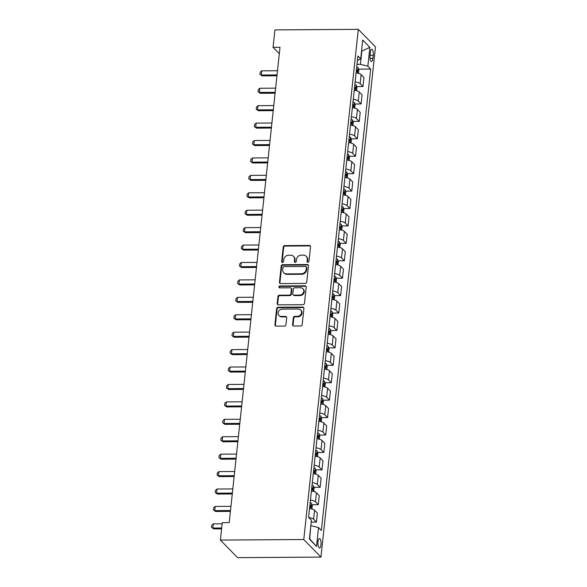 <?xml version="1.0" encoding="UTF-8"?>
<svg xmlns="http://www.w3.org/2000/svg" width="587" height="587" viewBox="0 0 587 587"><rect width="100%" height="100%" fill="white"/><g stroke="black" fill="none" stroke-linecap="round" stroke-linejoin="round"><path stroke-width="0.88" d="M307.896 262.301A1.013 0.903 -44.3 0 0 308.953 261.34L310.508 246.804A1.445 1.291 -44.3 0 0 309.29 245.439L284.739 245.608A1.445 1.291 -44.3 0 0 283.228 246.98L281.672 261.516A1.013 0.903 -44.3 0 0 282.523 262.47A1.013 0.903 -44.3 0 0 283.58 261.508L283.785 259.623A4.623 4.131 -44.3 0 1 288.613 255.22L290.66 255.206A4.623 4.131 -44.3 0 1 293.5 256.35A4.623 4.131 -44.3 0 1 294.557 259.557L294.358 261.435A1.013 0.903 -44.3 0 0 295.21 262.389A1.013 0.903 -44.3 0 0 296.266 261.42L296.472 259.542A4.623 4.131 -44.3 0 1 301.3 255.132L303.347 255.125A4.623 4.131 -44.3 0 1 306.187 256.27A4.623 4.131 -44.3 0 1 307.243 259.469L307.045 261.354A1.013 0.903 -44.3 0 0 307.896 262.301M320.979 544.758A4.711 1.556 89.6 0 0 319.467 538.528A4.711 1.556 89.6 0 0 318.015 541.72A4.711 1.556 89.6 0 0 319.526 547.957A4.711 1.556 89.6 0 0 320.979 544.758M292.575 324.648A1.445 1.291 -44.3 0 0 293.793 326.005L300.683 325.961A1.445 1.291 -44.3 0 0 302.195 324.589L303.919 308.439A1.445 1.291 -44.3 0 0 302.701 307.082L278.15 307.243A1.445 1.291 -44.3 0 0 276.638 308.623L274.914 324.765A1.445 1.291 -44.3 0 0 276.132 326.123L284.453 326.071A1.445 1.291 -44.3 0 0 285.964 324.692L286.698 317.78A1.445 1.291 -44.3 0 0 285.48 316.422L281.356 316.452A3.867 3.449 -44.3 0 1 278.979 315.49A3.867 3.449 -44.3 0 1 278.495 311.477A3.867 3.449 -44.3 0 1 282.142 309.129L298.306 309.026A3.867 3.449 -44.3 0 1 300.676 309.98A3.867 3.449 -44.3 0 1 301.168 314.001A3.867 3.449 -44.3 0 1 297.521 316.342L294.828 316.364A1.445 1.291 -44.3 0 0 293.317 317.743L292.575 324.648L293.045 325.125A1.445 1.291 -44.3 0 0 293.177 325.851M358.305 29.35L274.921 29.9L273.058 47.327L280.006 47.276L229.209 522.606L222.26 522.65L220.404 540.077L303.78 539.526L358.305 29.35L375.475 46.923L320.95 557.1L303.78 539.526M305.233 283.411A1.445 1.291 -44.3 0 0 306.744 282.031L308.469 265.889A1.445 1.291 -44.3 0 0 307.25 264.532L282.699 264.693A1.445 1.291 -44.3 0 0 281.188 266.072L279.463 282.215A1.445 1.291 -44.3 0 0 280.681 283.572L305.233 283.411M306.194 287.168L304.47 303.31A1.445 1.291 -44.3 0 1 302.958 304.69L278.407 304.851A1.445 1.291 -44.3 0 1 277.189 303.486L277.922 296.582A1.445 1.291 -44.3 0 1 279.434 295.202L289.391 295.136A1.445 1.291 -44.3 0 0 290.903 293.757L291.394 289.178A1.445 1.291 -44.3 0 0 290.176 287.821L279.808 287.887A1.013 0.903 -44.3 0 1 279.06 286.581A1.013 0.903 -44.3 0 1 280.014 285.972L304.976 285.803A1.445 1.291 -44.3 0 1 306.194 287.168M370.36 52.36L370.03 55.427A4.564 1.512 89.6 0 0 371.498 61.466A4.564 1.512 89.6 0 0 372.906 58.377L373.237 55.31A4.564 1.512 89.6 0 0 371.769 49.271A4.564 1.512 89.6 0 0 370.36 52.36M357.41 60.6L360.712 58.876L357.901 56L308.593 517.389L311.404 520.258L309.393 539.079L316.532 546.394L309.716 538.954L310.817 525.717M360.712 58.876L362.722 40.055L369.861 47.371L367.851 66.192L360.44 64.328L357.013 64.35M358.54 69.141L370.661 69.061L367.851 66.192M370.661 69.061L321.353 530.45L318.543 527.574L316.532 546.394M220.404 540.077L237.566 557.65L320.95 557.1M273.058 47.327L279.317 53.733M360.44 64.328L361.856 51.084L369.861 47.371M356.683 86.568L362.964 86.524L363.933 77.462L361.122 74.593A5.892 1.805 -173.9 0 0 356.096 72.876M354.819 103.987L361.1 103.95L362.069 94.889L359.259 92.012A5.892 1.805 -173.9 0 0 354.24 90.295M352.956 121.414L359.237 121.37L360.205 112.315L357.402 109.439A5.892 1.805 -173.9 0 0 352.376 107.722M351.092 138.84L357.373 138.796L358.341 129.734L355.539 126.865A5.892 1.805 -173.9 0 0 350.512 125.148M349.236 156.259L355.517 156.223L356.485 147.161L353.675 144.285A5.892 1.805 -173.9 0 0 348.649 142.568M347.372 173.686L353.653 173.642L354.621 164.587L351.811 161.711A5.892 1.805 -173.9 0 0 346.785 159.994M345.508 191.113L351.789 191.069L352.758 182.007L349.947 179.138A5.892 1.805 -173.9 0 0 344.929 177.413M343.644 208.532L349.925 208.495L350.894 199.433L348.091 196.557A5.892 1.805 -173.9 0 0 343.065 194.84M341.781 225.958L348.062 225.914L349.03 216.86L346.227 213.984A5.892 1.805 -173.9 0 0 341.201 212.267M339.924 243.385L346.205 243.341L347.174 234.279L344.364 231.41A5.892 1.805 -173.9 0 0 339.337 229.686M338.061 260.804L344.342 260.767L345.31 251.706L342.5 248.829A5.892 1.805 -173.9 0 0 337.481 247.112M336.197 278.231L342.478 278.187L343.446 269.132L340.643 266.256A5.892 1.805 -173.9 0 0 335.617 264.539M334.333 295.657L340.614 295.613L341.583 286.551L338.78 283.682A5.892 1.805 -173.9 0 0 333.754 281.958M332.477 313.076L338.758 313.04L339.726 303.978L336.916 301.102A5.892 1.805 -173.9 0 0 331.89 299.385M330.613 330.503L336.894 330.459L337.863 321.397L335.052 318.528A5.892 1.805 -173.9 0 0 330.026 316.811M328.749 347.93L335.03 347.886L335.999 338.824L333.189 335.947A5.892 1.805 -173.9 0 0 328.17 334.23M326.886 365.349L333.167 365.312L334.135 356.25L331.332 353.374A5.892 1.805 -173.9 0 0 326.306 351.657M325.022 382.775L331.303 382.731L332.271 373.67L329.468 370.801A5.892 1.805 -173.9 0 0 324.442 369.084M323.166 400.202L329.446 400.158L330.415 391.096L327.605 388.22A5.892 1.805 -173.9 0 0 322.579 386.503M321.302 417.621L327.583 417.584L328.551 408.523L325.741 405.646A5.892 1.805 -173.9 0 0 320.722 403.929M319.438 435.048L325.719 435.004L326.688 425.942L323.885 423.073A5.892 1.805 -173.9 0 0 318.858 421.356M317.574 452.474L323.855 452.43L324.824 443.368L322.021 440.492A5.892 1.805 -173.9 0 0 316.995 438.775M315.718 469.894L321.999 469.857L322.967 460.795L320.157 457.919A5.892 1.805 -173.9 0 0 315.131 456.202M313.854 487.32L320.135 487.276L321.104 478.214L318.293 475.345A5.892 1.805 -173.9 0 0 313.267 473.628M311.99 504.739L318.271 504.703L319.24 495.641L316.43 492.764A5.892 1.805 -173.9 0 0 311.411 491.048M311.198 522.159L316.408 522.122L317.376 513.067L314.573 510.191A5.892 1.805 -173.9 0 0 309.547 508.474M362.964 86.524L360.154 83.655A5.892 1.805 -173.9 0 0 355.128 81.931M361.1 103.95L358.29 101.074A5.892 1.805 -173.9 0 0 353.271 99.357M359.237 121.37L356.434 118.501A5.892 1.805 -173.9 0 0 351.408 116.784M357.373 138.796L354.57 135.92A5.892 1.805 -173.9 0 0 349.544 134.203M355.517 156.223L352.706 153.346A5.892 1.805 -173.9 0 0 347.68 151.629M353.653 173.642L350.843 170.773A5.892 1.805 -173.9 0 0 345.816 169.056M351.789 191.069L348.979 188.192A5.892 1.805 -173.9 0 0 343.96 186.475M349.925 208.495L347.122 205.619A5.892 1.805 -173.9 0 0 342.096 203.902M348.062 225.914L345.259 223.045A5.892 1.805 -173.9 0 0 340.233 221.328M346.205 243.341L343.395 240.465A5.892 1.805 -173.9 0 0 338.369 238.748M344.342 260.767L341.531 257.891A5.892 1.805 -173.9 0 0 336.512 256.174M342.478 278.187L339.675 275.318A5.892 1.805 -173.9 0 0 334.649 273.601M340.614 295.613L337.811 292.737A5.892 1.805 -173.9 0 0 332.785 291.02M338.758 313.04L335.947 310.163A5.892 1.805 -173.9 0 0 330.921 308.446M336.894 330.459L334.084 327.59A5.892 1.805 -173.9 0 0 329.065 325.873M335.03 347.886L332.22 345.009A5.892 1.805 -173.9 0 0 327.201 343.292M333.167 365.312L330.364 362.436A5.892 1.805 -173.9 0 0 325.337 360.719M331.303 382.731L328.5 379.862A5.892 1.805 -173.9 0 0 323.474 378.138M329.446 400.158L326.636 397.282A5.892 1.805 -173.9 0 0 321.61 395.565M327.583 417.584L324.772 414.708A5.892 1.805 -173.9 0 0 319.754 412.991M325.719 435.004L322.916 432.135A5.892 1.805 -173.9 0 0 317.89 430.41M323.855 452.43L321.052 449.554A5.892 1.805 -173.9 0 0 316.026 447.837M321.999 469.857L319.189 466.981A5.892 1.805 -173.9 0 0 314.162 465.264M320.135 487.276L317.325 484.407A5.892 1.805 -173.9 0 0 312.306 482.683M318.271 504.703L315.461 501.826A5.892 1.805 -173.9 0 0 310.442 500.109M316.408 522.122L313.605 519.253A5.892 1.805 -173.9 0 0 308.762 517.558M311.132 525.71L318.543 527.574M307.559 262.242A1.013 0.903 -44.3 0 1 307.507 261.824L307.713 259.946A4.623 4.131 -44.3 0 0 306.656 256.739L306.187 256.27M293.5 256.35L293.97 256.827A4.623 4.131 -44.3 0 1 295.026 260.026L294.821 261.912A1.013 0.903 -44.3 0 0 294.872 262.323M310.376 246.07A1.445 1.291 -44.3 0 0 309.753 245.916L285.201 246.078A1.445 1.291 -44.3 0 0 283.69 247.457L282.134 261.993A1.013 0.903 -44.3 0 0 282.186 262.411M308.336 265.163A1.445 1.291 -44.3 0 0 307.713 265.001L283.161 265.17A1.445 1.291 -44.3 0 0 281.65 266.542L279.926 282.692A1.445 1.291 -44.3 0 0 280.058 283.418M306.399 267.408A1.013 0.903 -44.3 0 0 305.548 266.454L283.991 266.601A1.013 0.903 -44.3 0 0 282.934 267.562L282.721 269.543A4.623 4.131 -44.3 0 0 283.778 272.75A4.623 4.131 -44.3 0 0 286.617 273.894L301.351 273.799A4.623 4.131 -44.3 0 0 306.187 269.389L306.399 267.408L306.862 267.885A1.013 0.903 -44.3 0 0 306.627 267.18L306.165 266.703M283.778 272.75L284.24 273.226A4.623 4.131 -44.3 0 0 287.087 274.371L286.617 273.894M306.862 267.885L306.649 269.866A4.623 4.131 -44.3 0 1 301.813 274.276L287.087 274.371M291.064 288.173L291.526 288.65A1.445 1.291 -44.3 0 1 291.856 289.655L291.365 294.234A1.445 1.291 -44.3 0 1 289.861 295.613L279.896 295.679A1.445 1.291 -44.3 0 0 278.392 297.059L277.651 303.963A1.445 1.291 -44.3 0 0 277.783 304.697M306.062 286.434A1.445 1.291 -44.3 0 0 305.438 286.28L280.476 286.449A1.013 0.903 -44.3 0 0 279.471 287.821M299.73 295.07A3.867 3.449 -44.3 0 0 303.369 292.722A3.867 3.449 -44.3 0 0 302.885 288.709A3.867 3.449 -44.3 0 0 300.507 287.747L294.813 287.784A1.445 1.291 -44.3 0 0 293.302 289.164L292.81 293.749A1.445 1.291 -44.3 0 0 294.028 295.107L299.73 295.07L300.192 295.547A3.867 3.449 -44.3 0 0 303.839 293.199A3.867 3.449 -44.3 0 0 303.347 289.186L302.885 288.709M293.14 294.747L293.61 295.224A1.445 1.291 -44.3 0 0 294.498 295.584L294.028 295.107M300.192 295.547L294.498 295.584M300.676 309.98L301.146 310.457A3.867 3.449 -44.3 0 1 301.63 314.471A3.867 3.449 -44.3 0 1 297.983 316.819L295.29 316.841A1.445 1.291 -44.3 0 0 293.779 318.213L293.045 325.125M278.979 315.49L279.449 315.967A3.867 3.449 -44.3 0 0 281.819 316.929L281.356 316.452M286.566 317.053A1.445 1.291 -44.3 0 0 285.95 316.899L281.819 316.929M303.787 307.713A1.445 1.291 -44.3 0 0 303.163 307.559L278.612 307.72A1.445 1.291 -44.3 0 0 277.101 309.092L275.376 325.242A1.445 1.291 -44.3 0 0 275.508 325.968M358.474 73.338L358.833 70.014L358.048 67.666A3.904 1.196 -173.9 0 0 356.727 66.984M356.265 71.306A3.904 1.196 6.1 0 1 357.072 71.636L357.248 69.963A3.904 1.196 -173.9 0 0 356.448 69.633M277.504 70.741L261.736 70.844L261.288 75.026L277.057 74.923M262.125 75.877L259.946 74.344L262.125 75.877L276.961 75.782M259.946 74.344L260.166 72.252L261.736 70.844M356.617 90.758L356.969 87.434L356.192 85.093A3.904 1.196 -173.9 0 0 354.864 84.403M354.401 88.725A3.904 1.196 6.1 0 1 355.208 89.055L355.384 87.382A3.904 1.196 -173.9 0 0 354.585 87.052M275.641 88.16L259.872 88.263L259.425 92.445L275.193 92.342M260.261 93.304L258.082 91.77L260.261 93.304L275.098 93.208M258.082 91.77L258.302 89.679L259.872 88.263M354.753 108.184L355.106 104.86L354.328 102.512A3.904 1.196 -173.9 0 0 353.007 101.83M352.545 106.152A3.904 1.196 6.1 0 1 353.345 106.482L353.528 104.809A3.904 1.196 -173.9 0 0 352.721 104.479M273.777 105.587L258.016 105.689L257.568 109.872L273.329 109.769M258.397 110.73L256.218 109.197L258.397 110.73L273.241 110.627M256.218 109.197L256.446 107.105L258.016 105.689M352.89 125.611L353.242 122.279L352.464 119.939A3.904 1.196 -173.9 0 0 351.143 119.256M350.681 123.571A3.904 1.196 6.1 0 1 351.481 123.908L351.664 122.235A3.904 1.196 -173.9 0 0 350.857 121.905M271.913 123.013L256.152 123.116L255.705 127.298L271.465 127.196M256.541 128.149L254.354 126.616L256.541 128.149L271.377 128.054M254.354 126.616L254.582 124.525L256.152 123.116M351.026 143.03L351.386 139.706L350.6 137.365A3.904 1.196 -173.9 0 0 349.28 136.676M348.817 140.997A3.904 1.196 6.1 0 1 349.625 141.328L349.801 139.655A3.904 1.196 -173.9 0 0 348.994 139.324M270.057 140.432L254.288 140.535L253.841 144.718L269.609 144.615M254.677 145.576L252.498 144.042L254.677 145.576L269.514 145.481M252.498 144.042L252.718 141.951L254.288 140.535M349.162 160.456L349.522 157.133L348.744 154.785A3.904 1.196 -173.9 0 0 347.416 154.102M346.954 158.424A3.904 1.196 6.1 0 1 347.761 158.754L347.937 157.081A3.904 1.196 -173.9 0 0 347.137 156.751M268.193 157.859L252.425 157.962L251.977 162.144L267.745 162.041M252.814 163.003L250.634 161.469L252.814 163.003L267.65 162.9M250.634 161.469L250.854 159.378L252.425 157.962M347.306 177.876L347.658 174.552L346.88 172.211A3.904 1.196 -173.9 0 0 345.552 171.529M345.097 175.843A3.904 1.196 6.1 0 1 345.897 176.181L346.081 174.508A3.904 1.196 -173.9 0 0 345.273 174.17M266.329 175.286L250.561 175.388L250.121 179.571L265.882 179.468M250.95 180.422L248.771 178.888L250.95 180.422L265.794 180.326M248.771 178.888L248.991 176.797L250.561 175.388M345.442 195.302L345.794 191.978L345.017 189.638A3.904 1.196 -173.9 0 0 343.696 188.948M343.234 193.27A3.904 1.196 6.1 0 1 344.033 193.6L344.217 191.927A3.904 1.196 -173.9 0 0 343.41 191.597M264.466 192.705L248.705 192.807L248.257 196.99L264.018 196.887M249.093 197.848L246.907 196.315L249.093 197.848L263.93 197.753M246.907 196.315L247.134 194.224L248.705 192.807M343.578 212.729L343.938 209.405L343.153 207.057A3.904 1.196 -173.9 0 0 341.832 206.375M341.37 210.696A3.904 1.196 6.1 0 1 342.177 211.027L342.353 209.354A3.904 1.196 -173.9 0 0 341.546 209.023M262.602 210.131L246.841 210.234L246.393 214.416L262.162 214.314M247.23 215.268L245.043 213.741L247.23 215.268L262.066 215.172M245.043 213.741L245.271 211.65L246.841 210.234M341.715 230.148L342.074 226.824L341.289 224.483A3.904 1.196 -173.9 0 0 339.968 223.794M339.506 228.116A3.904 1.196 6.1 0 1 340.313 228.446L340.489 226.78A3.904 1.196 -173.9 0 0 339.69 226.443M260.745 227.558L244.977 227.661L244.53 231.843L260.298 231.733M245.366 232.694L243.187 231.161L245.366 232.694L260.202 232.599M243.187 231.161L243.407 229.069L244.977 227.661M339.858 247.575L340.211 244.251L339.433 241.91A3.904 1.196 -173.9 0 0 338.105 241.22M337.642 245.542A3.904 1.196 6.1 0 1 338.45 245.872L338.626 244.199A3.904 1.196 -173.9 0 0 337.826 243.869M258.882 244.977L243.113 245.08L242.666 249.262L258.434 249.159M243.502 250.121L241.323 248.587L243.502 250.121L258.339 250.018M241.323 248.587L241.543 246.496L243.113 245.08M337.995 265.001L338.347 261.677L337.569 259.329A3.904 1.196 -173.9 0 0 336.248 258.647M335.786 262.969A3.904 1.196 6.1 0 1 336.586 263.299L336.769 261.626A3.904 1.196 -173.9 0 0 335.962 261.296M257.018 262.404L241.257 262.506L240.809 266.689L256.57 266.586M241.639 267.54L239.459 266.014L241.639 267.54L256.482 267.445M239.459 266.014L239.687 263.923L241.257 262.506M336.131 282.42L336.483 279.096L335.705 276.756A3.904 1.196 -173.9 0 0 334.385 276.066M333.922 280.388A3.904 1.196 6.1 0 1 334.722 280.718L334.906 279.045A3.904 1.196 -173.9 0 0 334.098 278.715M255.154 279.823L239.393 279.933L238.946 284.115L254.707 284.005M239.782 284.966L237.596 283.433L239.782 284.966L254.619 284.871M237.596 283.433L237.823 281.342L239.393 279.933M334.267 299.847L334.627 296.523L333.842 294.182A3.904 1.196 -173.9 0 0 332.521 293.493M332.059 297.814A3.904 1.196 6.1 0 1 332.866 298.145L333.042 296.472A3.904 1.196 -173.9 0 0 332.235 296.142M253.298 297.249L237.53 297.352L237.082 301.535L252.85 301.432M237.918 302.393L235.739 300.86L237.918 302.393L252.755 302.29M235.739 300.86L235.959 298.768L237.53 297.352M332.403 317.274L332.763 313.95L331.985 311.602A3.904 1.196 -173.9 0 0 330.657 310.919M330.195 315.241A3.904 1.196 6.1 0 1 331.002 315.571L331.178 313.898A3.904 1.196 -173.9 0 0 330.378 313.568M251.434 314.676L235.666 314.779L235.218 318.961L250.987 318.858M236.055 319.812L233.875 318.286L236.055 319.812L250.891 319.717M233.875 318.286L234.096 316.195L235.666 314.779M330.547 334.693L330.899 331.369L330.121 329.028A3.904 1.196 -173.9 0 0 328.801 328.338M328.338 332.66A3.904 1.196 6.1 0 1 329.138 332.99L329.322 331.317A3.904 1.196 -173.9 0 0 328.515 330.987M249.57 332.095L233.802 332.205L233.362 336.388L249.123 336.278M234.191 337.239L232.012 335.705L234.191 337.239L249.035 337.143M232.012 335.705L232.232 333.614L233.802 332.205M328.683 352.119L329.036 348.795L328.258 346.455A3.904 1.196 -173.9 0 0 326.937 345.765M326.475 350.087A3.904 1.196 6.1 0 1 327.275 350.417L327.458 348.744A3.904 1.196 -173.9 0 0 326.651 348.414M247.707 349.522L231.946 349.625L231.498 353.807L247.259 353.704M232.335 354.665L230.148 353.132L232.335 354.665L247.171 354.563M230.148 353.132L230.375 351.041L231.946 349.625M326.82 369.546L327.179 366.222L326.394 363.874A3.904 1.196 -173.9 0 0 325.073 363.192M324.611 367.513A3.904 1.196 6.1 0 1 325.418 367.844L325.594 366.171A3.904 1.196 -173.9 0 0 324.787 365.84M245.843 366.948L230.082 367.051L229.634 371.233L245.403 371.131M230.471 372.085L228.284 370.558L230.471 372.085L245.307 371.989M228.284 370.558L228.512 368.467L230.082 367.051M324.956 386.965L325.315 383.641L324.538 381.301A3.904 1.196 -173.9 0 0 323.21 380.611M322.747 384.933A3.904 1.196 6.1 0 1 323.554 385.263L323.731 383.59A3.904 1.196 -173.9 0 0 322.931 383.26M243.987 384.368L228.218 384.478L227.771 388.653L243.539 388.55M228.607 389.511L226.428 387.978L228.607 389.511L243.444 389.416M226.428 387.978L226.648 385.886L228.218 384.478M323.099 404.392L323.452 401.068L322.674 398.72A3.904 1.196 -173.9 0 0 321.346 398.037M320.884 402.359A3.904 1.196 6.1 0 1 321.691 402.689L321.867 401.016A3.904 1.196 -173.9 0 0 321.067 400.686M242.123 401.794L226.355 401.897L225.907 406.079L241.675 405.977M226.743 406.938L224.564 405.404L226.743 406.938L241.58 406.835M224.564 405.404L224.784 403.313L226.355 401.897M321.236 421.818L321.588 418.494L320.81 416.146A3.904 1.196 -173.9 0 0 319.489 415.464M319.027 419.786A3.904 1.196 6.1 0 1 319.827 420.116L320.01 418.443A3.904 1.196 -173.9 0 0 319.203 418.113M240.259 419.221L224.498 419.323L224.051 423.506L239.812 423.403M224.887 424.357L222.7 422.823L224.887 424.357L239.723 424.262M222.7 422.823L222.928 420.74L224.498 419.323M319.372 439.237L319.724 435.914L318.946 433.573A3.904 1.196 -173.9 0 0 317.626 432.883M317.163 437.205A3.904 1.196 6.1 0 1 317.963 437.535L318.147 435.862A3.904 1.196 -173.9 0 0 317.34 435.532M238.395 436.64L222.634 436.75L222.187 440.925L237.948 440.822M223.023 441.784L220.837 440.25L223.023 441.784L237.86 441.688M220.837 440.25L221.064 438.159L222.634 436.75M317.508 456.664L317.868 453.34L317.083 450.992A3.904 1.196 -173.9 0 0 315.762 450.31M315.3 454.632A3.904 1.196 6.1 0 1 316.107 454.962L316.283 453.289A3.904 1.196 -173.9 0 0 315.476 452.959M236.539 454.067L220.771 454.169L220.323 458.352L236.091 458.249M221.16 459.21L218.98 457.677L221.16 459.21L235.996 459.107M218.98 457.677L219.2 455.585L220.771 454.169M315.645 474.091L316.004 470.767L315.226 468.419A3.904 1.196 -173.9 0 0 313.898 467.736M313.436 472.058A3.904 1.196 6.1 0 1 314.243 472.388L314.419 470.715A3.904 1.196 -173.9 0 0 313.619 470.385M234.675 471.493L218.907 471.596L218.459 475.778L234.228 475.675M219.296 476.629L217.117 475.096L219.296 476.629L234.132 476.534M217.117 475.096L217.337 473.005L218.907 471.596M313.788 491.51L314.14 488.186L313.363 485.845A3.904 1.196 -173.9 0 0 312.042 485.156M311.58 489.477A3.904 1.196 6.1 0 1 312.379 489.807L312.563 488.135A3.904 1.196 -173.9 0 0 311.756 487.804M232.812 488.912L217.043 489.015L216.603 493.197L232.364 493.095M217.432 494.056L215.253 492.522L217.432 494.056L232.276 493.961M215.253 492.522L215.473 490.431L217.043 489.015M311.924 508.936L312.277 505.612L311.499 503.264A3.904 1.196 -173.9 0 0 310.178 502.582M309.716 506.904A3.904 1.196 6.1 0 1 310.516 507.234L310.699 505.561A3.904 1.196 -173.9 0 0 309.892 505.231M230.948 506.339L215.187 506.442L214.739 510.624L230.5 510.521M215.576 511.482L213.389 509.949L215.576 511.482L230.412 511.38M213.389 509.949L213.617 507.858L215.187 506.442M222.135 523.809L213.323 523.868L212.876 528.051L221.695 527.992M213.712 528.902L211.525 527.368L213.712 528.902L221.6 528.85M211.525 527.368L211.753 525.277L213.323 523.868M360.154 83.655L361.122 74.593M358.29 101.074L359.259 92.012M356.434 118.501L357.402 109.439M354.57 135.92L355.539 126.865M352.706 153.346L353.675 144.285M350.843 170.773L351.811 161.711M348.979 188.192L349.947 179.138M347.122 205.619L348.091 196.557M345.259 223.045L346.227 213.984M343.395 240.465L344.364 231.41M341.531 257.891L342.5 248.829M339.675 275.318L340.643 266.256M337.811 292.737L338.78 283.682M335.947 310.163L336.916 301.102M334.084 327.59L335.052 318.528M332.22 345.009L333.189 335.947M330.364 362.436L331.332 353.374M328.5 379.862L329.468 370.801M326.636 397.282L327.605 388.22M324.772 414.708L325.741 405.646M322.916 432.135L323.885 423.073M321.052 449.554L322.021 440.492M319.189 466.981L320.157 457.919M317.325 484.407L318.293 475.345M315.461 501.826L316.43 492.764M313.605 519.253L314.573 510.191M370.045 55.332L373.237 55.31M370.052 58.392L372.906 58.377M307.713 259.946L307.243 259.469M294.821 261.912L294.358 261.435M295.026 260.026L294.557 259.557M282.134 261.993L281.672 261.516M283.69 247.457L283.228 246.98M285.201 246.078L284.739 245.608M309.753 245.916L309.29 245.439M307.507 261.824L307.045 261.354M279.926 282.692L279.463 282.215M281.65 266.542L281.188 266.072M283.161 265.17L282.699 264.693M307.713 265.001L307.25 264.532M301.813 274.276L301.351 273.799M306.649 269.866L306.187 269.389M277.651 303.963L277.189 303.486M278.392 297.059L277.922 296.582M279.896 295.679L279.434 295.202M289.861 295.613L289.391 295.136M291.365 294.234L290.903 293.757M291.856 289.655L291.394 289.178M280.476 286.449L280.014 285.972M305.438 286.28L304.976 285.803M293.779 318.213L293.317 317.743M295.29 316.841L294.828 316.364M297.983 316.819L297.521 316.342M285.95 316.899L285.48 316.422M275.376 325.242L274.914 324.765M277.101 309.092L276.638 308.623M278.612 307.72L278.15 307.243M303.163 307.559L302.701 307.082M357.498 73.104L358.07 67.725M356.412 69.963L357.248 69.963M355.634 90.523L356.206 85.152M354.548 87.39L355.384 87.382M353.77 107.949L354.35 102.571M352.684 104.816L353.528 104.809M351.914 125.376L352.486 119.997M350.821 122.235L351.664 122.235M350.05 142.795L350.622 137.424M348.964 139.662L349.801 139.655M348.186 160.222L348.759 154.843M347.1 157.089L347.937 157.081M346.323 177.648L346.902 172.27M345.237 174.508L346.081 174.508M344.459 195.067L345.039 189.696M343.373 191.934L344.217 191.927M342.603 212.494L343.175 207.116M341.509 209.361L342.353 209.354M340.739 229.921L341.311 224.542M339.653 226.78L340.489 226.78M338.875 247.34L339.447 241.969M337.789 244.207L338.626 244.199M337.011 264.766L337.591 259.388M335.925 261.633L336.769 261.626M335.155 282.193L335.727 276.815M334.062 279.052L334.906 279.045M333.291 299.612L333.864 294.241M332.205 296.479L333.042 296.472M331.428 317.039L332 311.66M330.342 313.906L331.178 313.898M329.564 334.465L330.143 329.087M328.478 331.325L329.322 331.317M327.7 351.884L328.28 346.513M326.614 348.751L327.458 348.744M325.844 369.311L326.416 363.933M324.75 366.171L325.594 366.171M323.98 386.738L324.552 381.359M322.894 383.597L323.731 383.59M322.116 404.157L322.689 398.778M321.03 401.024L321.867 401.016M320.253 421.583L320.832 416.205M319.167 418.443L320.01 418.443M318.396 439.003L318.968 433.632M317.303 435.87L318.147 435.862M316.532 456.429L317.105 451.051M315.446 453.296L316.283 453.289M314.669 473.856L315.241 468.477M313.583 470.715L314.419 470.715M312.805 491.275L313.385 485.904M311.719 488.142L312.563 488.135M310.949 508.702L311.521 503.323M309.855 505.568L310.699 505.561"/></g></svg>

